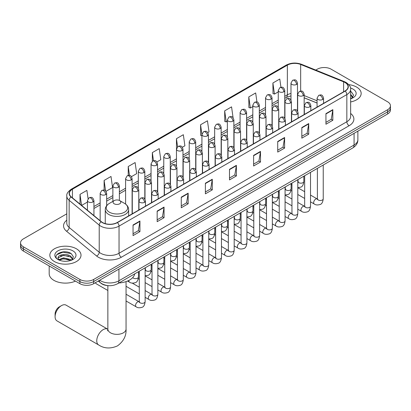 <?xml version="1.0" encoding="UTF-8"?>
<svg xmlns="http://www.w3.org/2000/svg" width="411" height="411" viewBox="0 0 411 411"><rect width="100%" height="100%" fill="white"/><g stroke="black" fill="none" stroke-linecap="round" stroke-linejoin="round"><path stroke-width="0.62" d="M317.066 103.048L304.161 97.828M108.263 285.645A9.741 5.626 180 0 1 100.962 283.261L98.26 281.032M66.798 213.823L23.401 238.873A9.741 5.626 0 0 0 20.55 242.85L20.55 247.093A9.741 5.626 0 0 0 23.401 251.07L79.893 283.682A9.741 5.626 0 0 0 93.672 283.682L387.599 113.986A9.741 5.626 0 0 0 390.45 110.009L390.45 107.888A9.741 5.626 0 0 1 387.599 111.864A9.741 5.626 0 0 0 390.45 107.888L390.45 105.766A9.741 5.626 0 0 0 387.599 101.789L331.107 69.176A9.741 5.626 0 0 0 317.328 69.176L315.776 70.076M20.55 242.85A9.741 5.626 0 0 0 23.401 246.826L79.893 279.439A9.741 5.626 0 0 0 93.672 279.439L93.672 281.561L387.599 111.864L93.672 281.561A9.741 5.626 0 0 1 79.893 281.561A9.741 5.626 0 0 0 93.672 281.561L93.672 283.682M23.401 246.826L23.401 248.948L79.893 281.561L23.401 248.948A9.741 5.626 0 0 1 20.55 244.971A9.741 5.626 0 0 0 23.401 248.948L23.401 251.07M356.599 87.075A15.587 9.001 0 0 0 348.811 84.635A15.587 9.001 0 0 1 356.599 87.075A15.587 9.001 0 0 1 361.161 93.436A15.587 9.001 0 0 0 356.599 87.075M76.446 248.814A15.587 9.001 0 0 0 59.461 246.867A15.587 9.001 0 0 0 49.839 255.18A15.587 9.001 0 0 0 54.401 261.545A15.587 9.001 0 0 0 71.391 263.492A15.587 9.001 0 0 0 81.013 255.18A15.587 9.001 0 0 0 76.446 248.814A15.587 9.001 0 0 0 59.461 246.867A15.587 9.001 0 0 0 49.839 255.18A15.587 9.001 0 0 0 54.401 261.545A15.587 9.001 0 0 0 71.391 263.492A15.587 9.001 0 0 0 81.013 255.18A15.587 9.001 0 0 0 76.446 248.814M344.999 82.498A10.393 6.001 180 0 1 348.045 86.742A10.393 6.001 180 0 1 344.999 90.985L117.207 222.5A10.393 6.001 180 0 1 101.347 221.699L71.273 196.9A10.393 6.001 180 0 1 69.392 193.463A10.393 6.001 180 0 1 72.439 189.219L287.356 65.138A10.393 6.001 180 0 1 300.662 64.465L343.611 81.825A10.393 6.001 180 0 1 344.999 82.498M345.183 82.395A10.65 6.15 0 0 0 343.76 81.707L300.811 64.342A10.65 6.15 0 0 0 287.171 65.03L72.254 189.111A10.65 6.15 0 0 0 71.062 196.987L101.132 221.786A10.65 6.15 0 0 0 117.392 222.608L345.183 91.093A10.65 6.15 0 0 0 345.183 82.395M133.051 224.992L133.051 235.601L139.94 231.619L139.94 221.015L133.051 224.992M133.051 233.715L138.358 230.653L139.915 221.37A2.6 1.5 -120 0 0 139.94 221.015M138.312 230.679L139.94 231.619M157.161 211.074L157.161 221.678L164.051 217.702L164.051 207.093L157.161 211.074M157.161 219.798L162.468 216.731L164.025 207.447A2.6 1.5 -120 0 0 164.051 207.093M162.422 216.761L164.051 217.702M181.272 197.152L181.272 207.755L188.161 203.779L188.161 193.175L181.272 197.152M181.272 205.875L186.579 202.813L188.135 193.524A2.6 1.5 -120 0 0 188.161 193.175M186.532 202.839L188.161 203.779M205.387 183.229L205.387 193.838L212.276 189.861L212.276 179.253L205.387 183.229M205.387 191.958L210.689 188.89L212.246 179.607A2.6 1.5 -120 0 0 212.276 179.253M210.643 188.921L212.276 189.861M325.938 113.631L325.938 124.235L332.828 120.259L332.828 109.65L325.938 113.631M325.938 122.355L331.245 119.288L332.802 110.004A2.6 1.5 -120 0 0 332.828 109.65M331.199 119.318L332.828 120.259M301.828 127.549L301.828 138.158L308.718 134.176L308.718 123.572L301.828 127.549M301.828 136.272L307.135 133.21L308.692 123.922A2.6 1.5 -120 0 0 308.718 123.572M307.089 133.236L308.718 134.176M277.718 141.471L277.718 152.075L284.607 148.099L284.607 137.495L277.718 141.471M277.718 150.195L283.025 147.133L284.582 137.844A2.6 1.5 -120 0 0 284.607 137.495M282.979 147.159L284.607 148.099M253.608 155.389L253.608 165.998L260.497 162.021L260.497 151.412L253.608 155.389M253.608 164.112L258.915 161.05L260.466 151.767A2.6 1.5 -120 0 0 260.497 151.412M258.868 161.076L260.497 162.021M229.497 169.311L229.497 179.915L236.387 175.939L236.387 165.335L229.497 169.311M229.497 178.035L234.804 174.973L236.356 165.684A2.6 1.5 -120 0 0 236.387 165.335M234.758 174.999L236.387 175.939M350.64 101.949A15.587 9.001 0 0 0 361.161 93.436A15.587 9.001 0 0 1 350.64 101.949M93.672 279.439L387.599 109.742A9.741 5.626 0 0 0 390.45 105.766M131.458 176.643L136.673 173.632L135.116 162.55L128.232 166.527L128.232 175.389M106.012 191.331L112.563 187.55L111.006 176.468L104.117 180.444L104.117 190.098M88.062 198.698L86.896 190.391L80.006 194.367L80.006 204.103M207.786 132.573L209.009 131.869L207.452 120.788L200.563 124.764L200.676 135.306M233.083 117.7L231.563 106.865L224.673 110.847L224.786 121.389M256.947 102.005L255.673 92.948L248.783 96.924L248.896 107.466M280.939 87.245L279.783 79.025L272.899 83.001L273.007 93.544M156.899 161.955L160.783 159.709L159.232 148.628L152.342 152.604L152.342 161.292M182.345 147.261L184.893 145.792L183.342 134.71L176.453 138.687L176.489 149.27M176.489 166.085L176.453 149.188M176.453 138.687L177.588 146.763M201.929 135.779L200.563 135.265M200.563 124.764L201.929 134.515M224.673 110.847L226.23 121.928L227.375 121.266M226.23 121.928L224.673 121.348M248.783 96.924L250.34 108.006L252.816 106.577M250.34 108.006L248.783 107.425M272.899 83.001L274.45 94.083L278.262 91.884M274.45 94.083L272.899 93.503M152.342 152.604L153.483 160.742M128.232 166.527L129.475 175.389M104.117 180.444L105.581 190.853M81.609 205.423L87.435 202.058M80.006 194.367L81.553 205.377M350.64 97.684L351.621 98.455M350.64 98.527L350.917 98.712M350.64 94.319L352.874 97.309M350.64 95.162L352.705 97.53M350.64 98.804A10.588 6.114 0 0 0 353.059 97.761A10.588 6.114 0 0 0 353.059 89.115A10.588 6.114 0 0 0 350.521 88.031M351.873 98.352L353.532 95.095L351.436 91.936M350.64 91.54L351.292 91.838M55.095 316.722L55.095 314.071A5.846 3.375 -60 0 1 59.225 306.914L61.522 305.589A9.093 5.251 120 0 0 55.095 316.722A9.093 5.251 120 0 0 56.975 320.883L98.63 344.937A9.093 5.251 -60 0 1 97.237 337.647A9.093 5.251 -60 0 1 103.176 329.637A9.093 5.251 -60 0 1 107.723 329.185L107.862 329.262M114.201 203.794A3.899 2.25 0 0 0 119.709 203.794A3.899 2.25 0 0 0 119.709 200.609L124.548 203.404A10.737 6.201 0 0 1 124.548 212.174A10.737 6.201 0 0 1 109.362 212.174A10.737 6.201 0 0 1 109.362 203.404C106.716 204.976 105.35 207.062 105.262 209.667A11.693 6.751 0 0 0 108.689 214.439A11.693 6.751 0 0 0 121.43 215.898A11.693 6.751 0 0 0 128.643 209.667C128.561 207.062 127.194 204.976 124.548 203.404L119.709 200.609A3.899 2.25 0 0 0 114.201 200.609A3.899 2.25 0 0 0 114.201 203.794M118.892 282.984A17.863 10.311 0 0 0 134.71 273.854M107.723 329.185L66.068 305.137A9.093 5.251 120 0 0 61.522 305.589L59.225 306.914M107.862 290.479L96.225 283.765A2.923 1.685 -60 0 1 95.861 283.4A2.923 1.685 -60 0 1 95.624 282.557M49.186 265.958L49.186 273.741A16.24 9.376 0 0 0 53.944 280.369A16.24 9.376 0 0 0 75.444 281.119M63.664 261.206L66.114 261.278M58.799 259.654L63.525 257.851L70.615 259.511L71.473 260.199M59.235 260.106L63.525 258.694L70.769 260.456M58.876 259.983L58.115 258.2A7.341 4.238 0 0 0 59.297 260.163M72.721 259.053L70.615 256.14C66.212 252.852 57.144 254.882 58.115 258.2L58.085 257.882M58.131 258.308L58.336 257.759L63.525 255.323L70.615 256.983L72.557 259.274M71.725 260.091L73.384 256.834L71.283 253.674C63.859 248.336 50.656 255.37 58.28 259.685L58.66 259.916M72.911 250.859A10.588 6.114 0 0 0 57.941 250.859A10.588 6.114 0 0 0 57.941 259.5A10.588 6.114 0 0 0 72.911 259.5A10.588 6.114 0 0 0 72.911 250.859M56.733 254.738L62.95 252.184L71.144 253.577M60.617 255.976L62.95 255.555L68.796 256.053M60.617 259.346L62.95 258.92L68.796 259.423M99.688 280.21A12.988 7.501 0 0 0 100.561 280.77A12.988 7.501 0 0 0 118.928 280.77L354.071 145.011A12.988 7.501 0 0 0 357.873 139.709C357.971 142.93 356.255 145.689 352.725 147.981L117.582 283.739A6.494 3.75 60 0 0 118.928 280.77L118.928 269.102M354.071 133.344L354.071 145.011A6.494 3.75 60 0 1 352.725 147.981M99.159 280.513A6.494 4.346 129.5 0 0 100.294 282.624L98.321 281.001M387.599 113.986L387.599 109.742M79.893 283.682L79.893 279.439M350.64 113.467A16.24 9.376 180 0 1 349.134 125.72L121.343 257.235A3.247 1.875 60 0 1 119.046 253.258L346.838 121.743A12.988 7.501 0 0 0 350.64 116.441L350.64 89.29A12.988 7.501 180 0 1 346.838 94.592A3.247 1.875 -120 0 0 345.183 91.093M121.343 257.235A16.24 9.376 180 0 1 98.378 257.235A16.24 9.376 180 0 1 96.559 255.981L66.484 231.188A16.24 9.376 180 0 1 66.798 220.183M100.674 253.258A12.988 7.501 0 0 0 119.046 253.258L119.046 226.107A12.988 7.501 180 0 1 99.221 225.105L69.146 200.306A12.988 7.501 180 0 1 66.798 196.006L66.798 223.158A12.988 7.501 0 0 0 69.146 227.458L99.221 252.256A12.988 7.501 0 0 0 100.674 253.258M350.64 89.29C351.076 87.26 349.581 84.995 346.165 82.498L344.459 81.671A3.247 1.521 112 0 0 343.76 81.707M344.459 81.671L301.51 64.306C296.131 62.405 291.024 62.678 286.19 65.133A3.247 1.875 60 0 1 287.171 65.03M72.254 189.111A3.247 1.875 -120 0 0 71.273 189.214C67.902 191.639 66.407 193.905 66.798 196.006M71.062 196.987A3.247 2.173 129.5 0 0 69.146 200.306L69.146 227.458A3.247 2.173 -50.5 0 1 66.484 231.188M301.51 64.306A3.247 1.521 112 0 0 300.811 64.342M101.132 221.786A3.247 2.173 129.5 0 0 99.221 225.105L99.221 252.256A3.247 2.173 -50.5 0 1 96.559 255.981M117.392 222.608A3.247 1.875 60 0 1 119.046 226.107L346.838 94.592L346.838 121.743A3.247 1.875 60 0 0 349.134 125.72M72.439 189.219L72.439 197.861M343.611 81.825L343.611 91.787M300.662 64.465L300.662 91.062M317.066 100.793L304.161 95.573M297.805 93.348A10.393 6.001 0 0 0 297.477 93.297M290.983 93.477A10.393 6.001 0 0 0 287.356 94.833L284.756 96.333M287.356 65.138L287.356 94.833A5.846 3.375 60 0 1 286.143 97.51L284.756 98.311M278.262 100.084L272.036 103.68M265.537 107.43L259.31 111.027M252.816 114.777L246.59 118.368M240.096 122.118L233.869 125.715M227.375 129.465L221.149 133.061M214.655 136.806L208.428 140.403M201.929 144.153L195.703 147.749M189.209 151.5L182.982 155.091M176.489 158.841L170.262 162.437M163.768 166.188L157.541 169.784M151.048 173.534L144.821 177.126M138.322 180.876L132.095 184.472M125.602 188.223L119.375 191.819M112.881 195.564L106.654 199.16M100.161 202.911L93.934 206.507M229.497 169.645L236.356 165.684M253.608 155.728L260.466 151.767M277.718 141.805L284.582 137.844M301.828 127.888L308.692 123.922M325.938 113.965L332.802 110.004M205.387 183.568L212.246 179.607M181.272 197.486L188.135 193.524M157.161 211.408L164.025 207.447M133.051 225.331L139.915 221.37M126.049 281.607L126.049 329.103A9.093 5.251 180 0 1 123.382 332.818A9.093 5.251 180 0 1 110.523 332.818A9.093 5.251 180 0 1 107.862 329.103L107.615 330.85M322.609 99.483A3.247 1.875 0 0 0 323.565 98.157C322.245 93.991 320.965 94.823 318.689 95.347A3.247 1.875 60 0 1 320.313 95.506A3.247 1.875 -120 0 1 322.609 99.483A3.247 1.875 0 0 1 318.016 99.483A3.247 1.875 0 0 1 317.066 98.157L318.689 95.347M310.516 201.832L314.261 203.995A2.923 1.685 -60 0 1 313.814 201.652A2.923 1.685 -60 0 1 315.72 199.073A2.923 1.685 -60 0 1 315.853 199.006A2.923 1.685 -60 0 1 317.184 198.929L310.516 195.081M317.559 199.227L317.297 199.443L317.395 198.811A2.923 1.685 -0 0 0 318.248 200.003A2.923 1.685 -0 0 0 322.25 200.075A2.923 1.685 -0 0 0 323.236 198.811C322.835 202.202 321.787 204.097 320.087 204.498C317.641 205.238 315.699 205.074 314.261 203.995M309.889 106.829A3.247 1.875 0 0 0 310.839 105.504C309.524 101.337 308.24 102.164 305.969 102.688A3.247 1.875 60 0 1 307.592 102.848A3.247 1.875 -120 0 1 309.889 106.829A3.247 1.875 0 0 1 305.296 106.829A3.247 1.875 0 0 1 304.346 105.504L305.969 102.688M297.795 209.173L301.54 211.336A2.923 1.685 -60 0 1 301.093 208.994A2.923 1.685 -60 0 1 302.999 206.42A2.923 1.685 -60 0 1 303.133 206.348A2.923 1.685 -60 0 1 304.464 206.276L297.795 202.428M304.839 206.569L304.577 206.784L304.669 206.152A2.923 1.685 -0 0 0 305.527 207.35A2.923 1.685 -0 0 0 309.524 207.421A2.923 1.685 -0 0 0 310.516 206.152C310.115 209.548 309.067 211.444 307.361 211.84C304.921 212.585 302.979 212.415 301.54 211.336M297.168 114.171A3.247 1.875 0 0 0 298.119 112.845C296.804 108.679 295.519 109.511 293.248 110.035A3.247 1.875 60 0 1 294.872 110.194A3.247 1.875 -120 0 1 297.168 114.171A3.247 1.875 0 0 1 292.575 114.171A3.247 1.875 0 0 1 291.625 112.845L293.248 110.035M285.075 216.52L288.82 218.683A2.923 1.685 -60 0 1 288.368 216.34A2.923 1.685 -60 0 1 290.279 213.766A2.923 1.685 -60 0 1 290.407 213.694A2.923 1.685 -60 0 1 291.743 213.617L285.075 209.769M292.118 213.915L291.856 214.131L291.949 213.499A2.923 1.685 -0 0 0 292.807 214.691A2.923 1.685 -0 0 0 296.804 214.763A2.923 1.685 -0 0 0 297.795 213.499C297.394 216.895 296.341 218.791 294.641 219.186C292.2 219.931 290.258 219.762 288.82 218.683M284.448 121.517A3.247 1.875 0 0 0 285.398 120.192C284.078 116.025 282.799 116.858 280.528 117.376A3.247 1.875 60 0 1 282.152 117.541A3.247 1.875 -120 0 1 284.448 121.517A3.247 1.875 0 0 1 279.855 121.517A3.247 1.875 0 0 1 278.905 120.192L280.528 117.376M272.349 223.867L276.094 226.024A2.923 1.685 -60 0 1 275.647 223.687A2.923 1.685 -60 0 1 277.559 221.108A2.923 1.685 -60 0 1 277.687 221.041A2.923 1.685 -60 0 1 279.018 220.964L272.349 217.116M279.398 221.257L279.136 221.472L279.228 220.846A2.923 1.685 -0 0 0 280.086 222.038A2.923 1.685 -0 0 0 284.083 222.11A2.923 1.685 -0 0 0 285.075 220.846C284.674 224.236 283.621 226.132 281.92 226.533C279.48 227.273 277.538 227.103 276.094 226.024M271.728 128.864A3.247 1.875 0 0 0 272.678 127.533C271.358 123.372 270.078 124.199 267.808 124.723A3.247 1.875 60 0 1 269.431 124.882A3.247 1.875 -120 0 1 271.728 128.864A3.247 1.875 0 0 1 267.135 128.864A3.247 1.875 0 0 1 266.179 127.533L267.808 124.723M259.629 231.208L263.374 233.371A2.923 1.685 -60 0 1 262.927 231.028A2.923 1.685 -60 0 1 264.838 228.454A2.923 1.685 -60 0 1 264.967 228.382A2.923 1.685 -60 0 1 266.297 228.311L259.629 224.457M266.672 228.603L266.41 228.819L266.508 228.187A2.923 1.685 -0 0 0 267.361 229.384A2.923 1.685 -0 0 0 271.363 229.456A2.923 1.685 -0 0 0 272.349 228.187C271.954 231.583 270.9 233.479 269.2 233.874C266.754 234.619 264.812 234.45 263.374 233.371M259.002 136.205A3.247 1.875 0 0 0 259.952 134.88C258.637 130.713 257.358 131.546 255.082 132.07A3.247 1.875 60 0 1 256.705 132.229A3.247 1.875 -120 0 1 259.002 136.205A3.247 1.875 0 0 1 254.409 136.205A3.247 1.875 0 0 1 253.459 134.88L255.082 132.07M246.908 238.555L250.653 240.718A2.923 1.685 -60 0 1 250.207 238.375A2.923 1.685 -60 0 1 252.113 235.801A2.923 1.685 -60 0 1 252.246 235.729A2.923 1.685 -60 0 1 253.577 235.652L246.908 231.804M253.952 235.95L253.69 236.166L253.782 235.534A2.923 1.685 -0 0 0 254.64 236.726A2.923 1.685 -0 0 0 258.642 236.798A2.923 1.685 -0 0 0 259.629 235.534C259.228 238.925 258.18 240.82 256.479 241.221C254.034 241.961 252.092 241.796 250.653 240.718M246.281 143.552A3.247 1.875 0 0 0 247.232 142.227C245.917 138.06 244.632 138.887 242.362 139.411A3.247 1.875 60 0 1 243.985 139.576A3.247 1.875 -120 0 1 246.281 143.552A3.247 1.875 0 0 1 241.689 143.552A3.247 1.875 0 0 1 240.738 142.227L242.362 139.411M234.188 245.896L237.933 248.059A2.923 1.685 -60 0 1 237.486 245.716A2.923 1.685 -60 0 1 239.392 243.142A2.923 1.685 -60 0 1 239.526 243.071A2.923 1.685 -60 0 1 240.856 242.999L234.188 239.151M241.231 243.291L240.969 243.507L241.062 242.88A2.923 1.685 -0 0 0 241.92 244.072A2.923 1.685 -0 0 0 245.917 244.144A2.923 1.685 -0 0 0 246.908 242.88C246.508 246.271 245.459 248.167 243.754 248.563C241.314 249.307 239.372 249.138 237.933 248.059M233.561 150.894A3.247 1.875 0 0 0 234.511 149.568C233.196 145.407 231.912 146.234 229.641 146.758A3.247 1.875 60 0 1 231.265 146.917A3.247 1.875 -120 0 1 233.561 150.894A3.247 1.875 0 0 1 228.968 150.894A3.247 1.875 0 0 1 228.018 149.568L229.641 146.758M221.467 253.243L225.213 255.406A2.923 1.685 -60 0 1 224.76 253.063A2.923 1.685 -60 0 1 226.672 250.489A2.923 1.685 -60 0 1 226.8 250.417A2.923 1.685 -60 0 1 228.131 250.345L221.467 246.492M228.511 250.638L228.249 250.854L228.341 250.222A2.923 1.685 -0 0 0 229.199 251.414A2.923 1.685 -0 0 0 233.196 251.491A2.923 1.685 -0 0 0 234.188 250.222C233.787 253.618 232.734 255.514 231.033 255.909C228.593 256.654 226.651 256.485 225.213 255.406M220.841 158.24A3.247 1.875 0 0 0 221.791 156.915C220.471 152.748 219.191 153.58 216.921 154.104A3.247 1.875 60 0 1 218.544 154.264A3.247 1.875 -120 0 1 220.841 158.24A3.247 1.875 0 0 1 216.248 158.24A3.247 1.875 0 0 1 215.297 156.915L216.921 154.104M208.742 260.589L212.487 262.752A2.923 1.685 -60 0 1 212.04 260.41A2.923 1.685 -60 0 1 213.951 257.831A2.923 1.685 -60 0 1 214.08 257.764A2.923 1.685 -60 0 1 215.41 257.687L208.742 253.839M215.785 257.985L215.528 258.2L215.621 257.569A2.923 1.685 -0 0 0 216.479 258.76A2.923 1.685 -0 0 0 220.476 258.832A2.923 1.685 -0 0 0 221.467 257.569C221.067 260.959 220.013 262.855 218.313 263.256C215.873 263.996 213.931 263.831 212.487 262.752M208.12 165.587A3.247 1.875 0 0 0 209.071 164.261C207.75 160.095 206.471 160.922 204.2 161.446A3.247 1.875 60 0 1 205.824 161.605A3.247 1.875 -120 0 1 208.12 165.587A3.247 1.875 0 0 1 203.527 165.587A3.247 1.875 0 0 1 202.572 164.261L204.2 161.446M196.021 267.931L199.767 270.094A2.923 1.685 -60 0 1 199.32 267.751A2.923 1.685 -60 0 1 201.231 265.177A2.923 1.685 -60 0 1 201.359 265.105A2.923 1.685 -60 0 1 202.69 265.033L196.021 261.185M203.065 265.326L202.803 265.542L202.9 264.91A2.923 1.685 -0 0 0 203.753 266.107A2.923 1.685 -0 0 0 207.755 266.179A2.923 1.685 -0 0 0 208.742 264.91C208.341 268.306 207.293 270.202 205.592 270.597C203.147 271.342 201.205 271.173 199.767 270.094M195.395 172.928A3.247 1.875 0 0 0 196.345 171.603C195.03 167.436 193.751 168.269 191.475 168.793A3.247 1.875 60 0 1 193.098 168.952A3.247 1.875 -120 0 1 195.395 172.928A3.247 1.875 0 0 1 190.802 172.928A3.247 1.875 0 0 1 189.851 171.603L191.475 168.793M183.301 275.278L187.046 277.44A2.923 1.685 -60 0 1 186.599 275.098A2.923 1.685 -60 0 1 188.505 272.524A2.923 1.685 -60 0 1 188.639 272.452A2.923 1.685 -60 0 1 189.969 272.375L183.301 268.527M190.344 272.673L190.082 272.889L190.175 272.257A2.923 1.685 -0 0 0 191.033 273.449A2.923 1.685 -0 0 0 195.035 273.521A2.923 1.685 -0 0 0 196.021 272.257C195.621 275.653 194.573 277.548 192.872 277.944C190.427 278.689 188.485 278.519 187.046 277.44M182.674 180.275A3.247 1.875 0 0 0 183.625 178.949C182.309 174.783 181.025 175.615 178.754 176.134A3.247 1.875 60 0 1 180.378 176.298A3.247 1.875 -120 0 1 182.674 180.275A3.247 1.875 0 0 1 178.081 180.275A3.247 1.875 0 0 1 177.131 178.949L178.754 176.134M170.58 282.624L174.326 284.782A2.923 1.685 -60 0 1 173.879 282.444A2.923 1.685 -60 0 1 175.785 279.865A2.923 1.685 -60 0 1 175.913 279.799A2.923 1.685 -60 0 1 177.249 279.721L170.58 275.873M177.624 280.014L177.362 280.23L177.454 279.603A2.923 1.685 -0 0 0 178.312 280.795A2.923 1.685 -0 0 0 182.309 280.867A2.923 1.685 -0 0 0 183.301 279.603C182.9 282.994 181.847 284.89 180.146 285.291C177.706 286.03 175.764 285.861 174.326 284.782M169.954 187.621A3.247 1.875 0 0 0 170.904 186.291C169.589 182.13 168.305 182.957 166.034 183.481A3.247 1.875 60 0 1 167.657 183.64A3.247 1.875 -120 0 1 169.954 187.621A3.247 1.875 0 0 1 165.361 187.621A3.247 1.875 0 0 1 164.41 186.291L166.034 183.481M157.86 289.966L161.605 292.129A2.923 1.685 -60 0 1 161.153 289.786A2.923 1.685 -60 0 1 163.064 287.212A2.923 1.685 -60 0 1 163.193 287.14A2.923 1.685 -60 0 1 164.523 287.068L157.86 283.215M164.903 287.361L164.641 287.577L164.734 286.945A2.923 1.685 -0 0 0 165.592 288.137A2.923 1.685 -0 0 0 169.589 288.214A2.923 1.685 -0 0 0 170.58 286.945C170.18 290.341 169.127 292.236 167.426 292.632C164.986 293.377 163.044 293.207 161.605 292.129M157.233 194.963A3.247 1.875 0 0 0 158.184 193.638C156.863 189.471 155.584 190.303 153.313 190.827A3.247 1.875 60 0 1 154.937 190.987A3.247 1.875 -120 0 1 157.233 194.963A3.247 1.875 0 0 1 152.64 194.963A3.247 1.875 0 0 1 151.69 193.638L153.313 190.827M145.134 297.312L148.88 299.475A2.923 1.685 -60 0 1 148.433 297.132A2.923 1.685 -60 0 1 150.344 294.553A2.923 1.685 -60 0 1 150.472 294.487A2.923 1.685 -60 0 1 151.803 294.41L145.134 290.562M152.178 294.708L151.921 294.923L152.013 294.291A2.923 1.685 -0 0 0 152.866 295.483A2.923 1.685 -0 0 0 156.868 295.555A2.923 1.685 -0 0 0 157.86 294.291C157.459 297.682 156.406 299.578 154.706 299.979C152.26 300.718 150.323 300.554 148.88 299.475M144.513 202.31A3.247 1.875 0 0 0 145.463 200.984C144.143 196.818 142.864 197.645 140.593 198.169A3.247 1.875 60 0 1 142.216 198.333A3.247 1.875 -120 0 1 144.513 202.31A3.247 1.875 0 0 1 139.92 202.31A3.247 1.875 0 0 1 138.964 200.984L140.593 198.169M126.049 300.98L136.159 306.817A2.923 1.685 -60 0 1 135.712 304.474A2.923 1.685 -60 0 1 137.623 301.9A2.923 1.685 -60 0 1 137.752 301.828A2.923 1.685 -60 0 1 139.082 301.756L126.049 294.23M139.457 302.049L139.195 302.265L139.293 301.633A2.923 1.685 -0 0 0 140.146 302.83A2.923 1.685 -0 0 0 144.148 302.902A2.923 1.685 -0 0 0 145.134 301.633C144.734 305.029 143.686 306.925 141.985 307.32C139.54 308.065 137.598 307.896 136.159 306.817M303.205 95.624A3.247 1.875 0 0 0 304.161 94.299C302.84 90.132 301.561 90.965 299.285 91.489A3.247 1.875 60 0 1 300.914 91.648A3.247 1.875 -120 0 1 303.205 95.624A3.247 1.875 0 0 1 298.617 95.624A3.247 1.875 0 0 1 297.662 94.299L299.285 91.489M298.155 181.898L297.893 182.114L297.99 181.482A2.923 1.685 -0 0 0 298.843 182.674A2.923 1.685 -0 0 0 302.845 182.746A2.923 1.685 -0 0 0 303.832 181.482C303.431 184.878 302.383 186.774 300.682 187.169L297.795 187.652M290.485 102.971A3.247 1.875 0 0 0 291.435 101.645C290.12 97.479 288.841 98.306 286.565 98.83A3.247 1.875 60 0 1 288.188 98.994A3.247 1.875 -120 0 1 290.485 102.971A3.247 1.875 0 0 1 285.892 102.971A3.247 1.875 0 0 1 284.941 101.645L286.565 98.83M285.434 189.24L285.172 189.456L285.265 188.829A2.923 1.685 -0 0 0 286.123 190.021A2.923 1.685 -0 0 0 290.125 190.093A2.923 1.685 -0 0 0 291.111 188.829C290.711 192.22 289.663 194.115 287.957 194.516L285.075 194.999M277.764 110.312A3.247 1.875 0 0 0 278.715 108.987C277.399 104.82 276.115 105.653 273.844 106.177A3.247 1.875 60 0 1 275.468 106.336A3.247 1.875 -120 0 1 277.764 110.312A3.247 1.875 0 0 1 273.171 110.312A3.247 1.875 0 0 1 272.221 108.987L273.844 106.177M272.714 196.586L272.452 196.802L272.544 196.17A2.923 1.685 -0 0 0 273.402 197.362A2.923 1.685 -0 0 0 277.399 197.439A2.923 1.685 -0 0 0 278.391 196.17C277.99 199.566 276.937 201.462 275.236 201.858L272.349 202.346M265.044 117.659A3.247 1.875 0 0 0 265.994 116.334C264.679 112.167 263.394 112.999 261.124 113.518A3.247 1.875 60 0 1 262.747 113.683A3.247 1.875 -120 0 1 265.044 117.659A3.247 1.875 0 0 1 260.451 117.659A3.247 1.875 0 0 1 259.5 116.334L261.124 113.518M259.993 203.933L259.731 204.149L259.824 203.517A2.923 1.685 -0 0 0 260.682 204.709A2.923 1.685 -0 0 0 264.679 204.781A2.923 1.685 -0 0 0 265.67 203.517C265.27 206.908 264.216 208.803 262.516 209.204L259.629 209.687M252.323 125.006A3.247 1.875 0 0 0 253.274 123.68C251.953 119.514 250.674 120.341 248.403 120.865A3.247 1.875 60 0 1 250.027 121.024A3.247 1.875 -120 0 1 252.323 125.006A3.247 1.875 0 0 1 247.73 125.006A3.247 1.875 0 0 1 246.78 123.68L248.403 120.865M247.268 211.275L247.011 211.49L247.103 210.858A2.923 1.685 -0 0 0 247.956 212.055A2.923 1.685 -0 0 0 251.958 212.127A2.923 1.685 -0 0 0 252.95 210.858C252.549 214.254 251.496 216.15 249.796 216.546L246.908 217.034M239.598 132.347A3.247 1.875 0 0 0 240.553 131.022C239.233 126.855 237.954 127.687 235.678 128.211A3.247 1.875 60 0 1 237.306 128.371A3.247 1.875 -120 0 1 239.598 132.347A3.247 1.875 0 0 1 235.01 132.347A3.247 1.875 0 0 1 234.054 131.022L235.678 128.211M234.547 218.621L234.285 218.837L234.383 218.205A2.923 1.685 -0 0 0 235.236 219.397A2.923 1.685 -0 0 0 239.238 219.469A2.923 1.685 -0 0 0 240.224 218.205C239.824 221.601 238.776 223.497 237.075 223.892L234.188 224.375M226.877 139.694A3.247 1.875 0 0 0 227.828 138.368C226.512 134.202 225.233 135.029 222.957 135.553A3.247 1.875 60 0 1 224.581 135.717A3.247 1.875 -120 0 1 226.877 139.694A3.247 1.875 0 0 1 222.284 139.694A3.247 1.875 0 0 1 221.334 138.368L222.957 135.553M221.827 225.963L221.565 226.184L221.657 225.552A2.923 1.685 -0 0 0 222.515 226.744A2.923 1.685 -0 0 0 226.518 226.815A2.923 1.685 -0 0 0 227.504 225.552C227.103 228.942 226.055 230.838 224.349 231.239L221.467 231.722M214.157 147.035A3.247 1.875 0 0 0 215.107 145.71C213.792 141.548 212.508 142.376 210.237 142.9A3.247 1.875 60 0 1 211.86 143.059A3.247 1.875 -120 0 1 214.157 147.035A3.247 1.875 0 0 1 209.564 147.035A3.247 1.875 0 0 1 208.613 145.71L210.237 142.9M209.107 233.309L208.845 233.525L208.937 232.893A2.923 1.685 -0 0 0 209.795 234.09A2.923 1.685 -0 0 0 213.792 234.162A2.923 1.685 -0 0 0 214.783 232.893C214.383 236.289 213.33 238.185 211.629 238.58L208.742 239.068M201.436 154.382A3.247 1.875 0 0 0 202.387 153.056C201.066 148.89 199.787 149.722 197.516 150.246A3.247 1.875 60 0 1 199.14 150.405A3.247 1.875 -120 0 1 201.436 154.382A3.247 1.875 0 0 1 196.843 154.382A3.247 1.875 0 0 1 195.893 153.056L197.516 150.246M196.386 240.656L196.124 240.872L196.217 240.24A2.923 1.685 -0 0 0 197.075 241.432A2.923 1.685 -0 0 0 201.071 241.504A2.923 1.685 -0 0 0 202.063 240.24C201.662 243.636 200.609 245.531 198.909 245.927L196.021 246.41M188.716 161.729A3.247 1.875 0 0 0 189.666 160.403C188.346 156.237 187.067 157.064 184.796 157.588A3.247 1.875 60 0 1 186.419 157.752A3.247 1.875 -120 0 1 188.716 161.729A3.247 1.875 0 0 1 184.123 161.729A3.247 1.875 0 0 1 183.172 160.403L184.796 157.588M183.66 247.997L183.404 248.213L183.496 247.586A2.923 1.685 -0 0 0 184.349 248.778A2.923 1.685 -0 0 0 188.351 248.85A2.923 1.685 -0 0 0 189.343 247.586C188.942 250.977 187.889 252.873 186.188 253.274L183.301 253.757M175.99 169.07A3.247 1.875 0 0 0 176.946 167.745C175.625 163.578 174.346 164.41 172.07 164.934A3.247 1.875 60 0 1 173.694 165.094A3.247 1.875 -120 0 1 175.99 169.07A3.247 1.875 0 0 1 171.402 169.07A3.247 1.875 0 0 1 170.447 167.745L172.07 164.934M170.94 255.344L170.678 255.56L170.776 254.928A2.923 1.685 -0 0 0 171.628 256.12A2.923 1.685 -0 0 0 175.631 256.197A2.923 1.685 -0 0 0 176.617 254.928C176.216 258.324 175.168 260.22 173.468 260.615L170.58 261.098M163.27 176.417A3.247 1.875 0 0 0 164.22 175.091C162.905 170.925 161.626 171.757 159.35 172.276A3.247 1.875 60 0 1 160.973 172.44A3.247 1.875 -120 0 1 163.27 176.417A3.247 1.875 0 0 1 158.677 176.417A3.247 1.875 0 0 1 157.726 175.091L159.35 172.276M158.22 262.691L157.958 262.906L158.05 262.275A2.923 1.685 -0 0 0 158.908 263.466A2.923 1.685 -0 0 0 162.91 263.538A2.923 1.685 -0 0 0 163.897 262.275C163.496 265.665 162.448 267.561 160.742 267.962L157.86 268.445M150.549 183.763A3.247 1.875 0 0 0 151.5 182.438C150.185 178.271 148.9 179.098 146.629 179.622A3.247 1.875 60 0 1 148.253 179.782A3.247 1.875 -120 0 1 150.549 183.763A3.247 1.875 0 0 1 145.956 183.763A3.247 1.875 0 0 1 145.006 182.438L146.629 179.622M145.499 270.032L145.237 270.248L145.33 269.616A2.923 1.685 -0 0 0 146.188 270.813A2.923 1.685 -0 0 0 150.185 270.885A2.923 1.685 -0 0 0 151.176 269.616C150.775 273.012 149.722 274.908 148.022 275.303L145.134 275.791M137.829 191.105A3.247 1.875 0 0 0 138.779 189.779C137.459 185.613 136.18 186.445 133.909 186.969A3.247 1.875 60 0 1 135.532 187.128A3.247 1.875 -120 0 1 137.829 191.105A3.247 1.875 0 0 1 133.236 191.105A3.247 1.875 0 0 1 132.285 189.779L133.909 186.969M132.774 277.523A2.923 1.685 -0 0 0 133.467 278.155A2.923 1.685 -0 0 0 137.464 278.226A2.923 1.685 -0 0 0 138.456 276.963C138.055 280.359 137.002 282.254 135.301 282.65C132.861 283.395 130.919 283.225 129.475 282.146A2.923 1.685 -60 0 1 128.874 280.805A2.923 1.685 -60 0 1 128.9 280.4M296.526 84.425A3.247 1.875 0 0 0 297.477 83.094C296.156 78.933 294.877 79.76 292.606 80.284A3.247 1.875 60 0 1 294.23 80.443A3.247 1.875 -120 0 1 296.526 84.425A3.247 1.875 0 0 1 291.933 84.425A3.247 1.875 0 0 1 290.983 83.094L292.606 80.284M283.806 91.766A3.247 1.875 0 0 0 284.756 90.441C283.436 86.274 282.157 87.106 279.886 87.63A3.247 1.875 60 0 1 281.509 87.79A3.247 1.875 -120 0 1 283.806 91.766A3.247 1.875 0 0 1 279.213 91.766A3.247 1.875 0 0 1 278.262 90.441L279.886 87.63M271.08 99.113A3.247 1.875 0 0 0 272.036 97.787C270.715 93.621 269.436 94.448 267.16 94.972A3.247 1.875 60 0 1 268.784 95.136A3.247 1.875 -120 0 1 271.08 99.113A3.247 1.875 0 0 1 266.487 99.113A3.247 1.875 0 0 1 265.537 97.787L267.16 94.972M258.36 106.454A3.247 1.875 0 0 0 259.31 105.129C257.995 100.967 256.711 101.794 254.44 102.318A3.247 1.875 60 0 1 256.063 102.478A3.247 1.875 -120 0 1 258.36 106.454A3.247 1.875 0 0 1 253.767 106.454A3.247 1.875 0 0 1 252.816 105.129L254.44 102.318M245.639 113.801A3.247 1.875 0 0 0 246.59 112.475C245.275 108.309 243.99 109.141 241.719 109.665A3.247 1.875 60 0 1 243.343 109.824A3.247 1.875 -120 0 1 245.639 113.801A3.247 1.875 0 0 1 241.046 113.801A3.247 1.875 0 0 1 240.096 112.475L241.719 109.665M232.919 121.147A3.247 1.875 0 0 0 233.869 119.822C232.549 115.655 231.27 116.483 228.999 117.007A3.247 1.875 60 0 1 230.622 117.166A3.247 1.875 -120 0 1 232.919 121.147A3.247 1.875 0 0 1 228.326 121.147A3.247 1.875 0 0 1 227.375 119.822L228.999 117.007M220.198 128.489A3.247 1.875 0 0 0 221.149 127.163C219.828 122.997 218.549 123.829 216.278 124.353A3.247 1.875 60 0 1 217.902 124.512A3.247 1.875 -120 0 1 220.198 128.489A3.247 1.875 0 0 1 215.605 128.489A3.247 1.875 0 0 1 214.655 127.163L216.278 124.353M207.473 135.835A3.247 1.875 0 0 0 208.428 134.51C207.108 130.344 205.829 131.176 203.553 131.695A3.247 1.875 60 0 1 205.176 131.859A3.247 1.875 -120 0 1 207.473 135.835A3.247 1.875 0 0 1 202.88 135.835A3.247 1.875 0 0 1 201.929 134.51L203.553 131.695M194.752 143.182A3.247 1.875 0 0 0 195.703 141.852C194.388 137.69 193.103 138.517 190.832 139.041A3.247 1.875 60 0 1 192.456 139.201A3.247 1.875 -120 0 1 194.752 143.182A3.247 1.875 0 0 1 190.159 143.182A3.247 1.875 0 0 1 189.209 141.852L190.832 139.041M182.032 150.524A3.247 1.875 0 0 0 182.982 149.198C181.667 145.032 180.383 145.864 178.112 146.388A3.247 1.875 60 0 1 179.735 146.547A3.247 1.875 -120 0 1 182.032 150.524A3.247 1.875 0 0 1 177.439 150.524A3.247 1.875 0 0 1 176.489 149.198L178.112 146.388M169.311 157.87A3.247 1.875 0 0 0 170.262 156.545C168.942 152.378 167.662 153.205 165.392 153.729A3.247 1.875 60 0 1 167.015 153.894A3.247 1.875 -120 0 1 169.311 157.87A3.247 1.875 0 0 1 164.719 157.87A3.247 1.875 0 0 1 163.768 156.545L165.392 153.729M156.591 165.212A3.247 1.875 0 0 0 157.541 163.886C156.221 159.725 154.942 160.552 152.671 161.076A3.247 1.875 60 0 1 154.295 161.235A3.247 1.875 -120 0 1 156.591 165.212A3.247 1.875 0 0 1 151.998 165.212A3.247 1.875 0 0 1 151.048 163.886L152.671 161.076M143.865 172.558A3.247 1.875 0 0 0 144.821 171.233C143.501 167.066 142.221 167.899 139.946 168.423A3.247 1.875 60 0 1 141.569 168.582A3.247 1.875 -120 0 1 143.865 172.558A3.247 1.875 0 0 1 139.272 172.558A3.247 1.875 0 0 1 138.322 171.233L139.946 168.423M131.145 179.905A3.247 1.875 0 0 0 132.095 178.58C130.78 174.413 129.496 175.24 127.225 175.764A3.247 1.875 60 0 1 128.849 175.923A3.247 1.875 -120 0 1 131.145 179.905A3.247 1.875 0 0 1 126.552 179.905A3.247 1.875 0 0 1 125.602 178.58L127.225 175.764M118.425 187.246A3.247 1.875 0 0 0 119.375 185.921C118.06 181.754 116.775 182.587 114.505 183.111A3.247 1.875 60 0 1 116.128 183.27A3.247 1.875 -120 0 1 118.425 187.246A3.247 1.875 0 0 1 113.832 187.246A3.247 1.875 0 0 1 112.881 185.921L114.505 183.111M105.704 194.593A3.247 1.875 0 0 0 106.654 193.268C105.334 189.101 104.055 189.928 101.784 190.452A3.247 1.875 60 0 1 103.408 190.617A3.247 1.875 -120 0 1 105.704 194.593A3.247 1.875 0 0 1 101.111 194.593A3.247 1.875 0 0 1 100.161 193.268L101.784 190.452M92.984 201.935A3.247 1.875 0 0 0 93.934 200.609C92.614 196.448 91.334 197.275 89.064 197.799A3.247 1.875 60 0 1 90.687 197.958A3.247 1.875 -120 0 1 92.984 201.935A3.247 1.875 0 0 1 88.391 201.935A3.247 1.875 0 0 1 87.435 200.609L89.064 197.799M117.582 283.739C112.357 286.364 107.132 286.364 101.902 283.739L100.294 282.624M357.873 139.709L357.873 131.145M286.19 65.133L71.273 189.214M290.983 95.866L286.143 97.51M278.262 102.062L272.036 105.658M265.537 109.408L259.31 112.999M252.816 116.75L246.59 120.346M240.096 124.096L233.869 127.693M227.375 131.443L221.149 135.034M214.655 138.784L208.428 142.381M201.929 146.131L195.703 149.727M189.209 153.473L182.982 157.069M176.489 160.819L170.262 164.415M163.768 168.166L157.541 171.757M151.048 175.507L144.821 179.104M138.322 182.854L132.095 186.45M125.602 190.201L119.375 193.792M112.881 197.542L106.654 201.138M100.161 204.889L93.934 208.485M317.066 102.981L304.161 97.761M126.049 329.103C126.439 335.782 123.577 341.382 117.464 345.898C110.497 348.934 104.219 348.615 98.63 344.937M128.643 215.893L128.643 209.667M105.262 223.641L105.262 209.667M114.201 200.609L109.362 203.404M107.862 285.624L107.862 329.103M317.775 199.165L317.184 198.929M323.236 165.006L323.236 198.811M323.565 103.361L323.565 98.157M304.669 198.456L297.795 194.485M291.949 191.11L290.937 190.529M317.395 168.382L317.395 198.811M317.066 107.112L317.066 98.157M304.669 191.706L297.795 187.735M305.054 206.507L304.464 206.276M310.516 172.353L310.516 206.152M310.839 110.708L310.839 105.504M291.949 205.798L285.075 201.832M279.228 198.456L278.216 197.871M304.669 175.728L304.669 206.152M304.346 114.458L304.346 105.504M291.949 199.052L285.075 195.081M292.334 213.854L291.743 213.617M297.795 179.699L297.795 213.499M298.119 118.049L298.119 112.845M279.228 213.145L272.349 209.173M266.508 205.798L265.496 205.217M291.949 183.07L291.949 213.499M291.625 121.8L291.625 112.845M279.228 206.394L272.349 202.428M279.614 221.2L279.018 220.964M285.075 187.041L285.075 220.846M285.398 125.396L285.398 120.192M266.508 220.491L259.629 216.52M253.782 213.145L252.775 212.559M279.228 190.416L279.228 220.846M278.905 129.146L278.905 120.192M266.508 213.741L259.629 209.769M266.893 228.542L266.297 228.311M272.349 194.388L272.349 228.187M272.678 132.743L272.678 127.533M253.782 227.833L246.908 223.867M241.062 220.491L240.05 219.906M266.508 197.763L266.508 228.187M266.179 136.488L266.179 127.533M253.782 221.087L246.908 217.116M254.168 235.888L253.577 235.652M259.629 201.729L259.629 235.534M259.952 140.084L259.952 134.88M241.062 235.179L234.188 231.208M228.341 227.833L227.329 227.252M253.782 205.104L253.782 235.534M253.459 143.835L253.459 134.88M241.062 228.429L234.188 224.457M241.447 243.235L240.856 242.999M246.908 209.076L246.908 242.88M247.232 147.431L247.232 142.227M228.341 242.526L221.467 238.555M215.621 235.179L214.609 234.594M241.062 212.451L241.062 242.88M240.738 151.181L240.738 142.227M228.341 235.775L221.467 231.804M228.727 250.576L228.131 250.345M234.188 216.422L234.188 250.222M234.511 154.772L234.511 149.568M215.621 249.867L208.742 245.896M202.9 242.526L201.888 241.94M228.341 219.798L228.341 250.222M228.018 158.523L228.018 149.568M215.621 243.117L208.742 239.151M216.006 257.923L215.41 257.687M221.467 223.764L221.467 257.569M221.791 162.119L221.791 156.915M202.9 257.214L196.021 253.243M190.175 249.867L189.168 249.287M215.621 227.139L215.621 257.569M215.297 165.869L215.297 156.915M202.9 250.463L196.021 246.492M203.286 265.265L202.69 265.033M208.742 231.11L208.742 264.91M209.071 169.466L209.071 164.261M190.175 264.556L183.301 260.589M177.454 257.214L176.442 256.628M202.9 234.486L202.9 264.91M202.572 173.216L202.572 164.261M190.175 257.81L183.301 253.839M190.56 272.611L189.969 272.375M196.021 238.457L196.021 272.257M196.345 176.807L196.345 171.603M177.454 271.902L170.58 267.931M164.734 264.556L163.722 263.975M190.175 241.827L190.175 272.257M189.851 180.557L189.851 171.603M177.454 265.152L170.58 261.185M177.84 279.958L177.249 279.721M183.301 245.799L183.301 279.603M183.625 184.154L183.625 178.949M164.734 279.249L157.86 275.278M152.013 271.902L151.001 271.317M177.454 249.174L177.454 279.603M177.131 187.904L177.131 178.949M164.734 272.498L157.86 268.527M165.119 287.299L164.523 287.068M170.58 253.145L170.58 286.945M170.904 191.495L170.904 186.291M152.013 286.59L145.134 282.624M139.293 279.249L138.281 278.663M164.734 256.521L164.734 286.945M164.41 195.246L164.41 186.291M152.013 279.84L145.134 275.873M152.399 294.646L151.803 294.41M157.86 260.487L157.86 294.291M158.184 198.842L158.184 193.638M139.293 293.937L126.049 286.292M152.013 263.862L152.013 294.291M151.69 202.592L151.69 193.638M139.293 287.186L132.239 283.112M139.678 301.993L139.082 301.756M145.134 267.833L145.134 301.633M145.463 206.188L145.463 200.984M139.293 271.209L139.293 301.633M138.964 209.939L138.964 200.984M95.414 282.681L95.861 283.4M298.376 181.837L297.78 181.6M303.832 176.211L303.832 181.482M304.161 114.566L304.161 94.299M297.99 179.586L297.99 181.482M291.949 184.986L291.111 184.503M297.662 111.186L297.662 94.299M285.65 189.183L285.059 188.947M291.111 183.553L291.111 188.829M291.435 121.908L291.435 101.645M285.265 186.928L285.265 188.829M279.228 192.333L278.391 191.85M284.941 118.532L284.941 101.645M272.93 196.525L272.339 196.294M278.391 190.899L278.391 196.17M278.715 129.254L278.715 108.987M272.544 194.275L272.544 196.17M266.508 199.674L265.67 199.191M272.221 125.879L272.221 108.987M260.209 203.871L259.613 203.635M265.67 198.246L265.67 203.517M265.994 136.596L265.994 116.334M259.824 201.621L259.824 203.517M253.782 207.021L252.95 206.538M259.5 133.221L259.5 116.334M247.489 211.218L246.893 210.982M252.95 205.587L252.95 210.858M253.274 143.942L253.274 123.68M247.103 208.963L247.103 210.858M241.062 214.362L240.224 213.879M246.78 140.567L246.78 123.68M234.768 218.56L234.172 218.328M240.224 212.934L240.224 218.205M240.553 151.289L240.553 131.022M234.383 216.309L234.383 218.205M228.341 221.709L227.504 221.226M234.054 147.909L234.054 131.022M222.043 225.906L221.452 225.67M227.504 220.281L227.504 225.552M227.828 158.631L227.828 138.368M221.657 223.651L221.657 225.552M215.621 229.055L214.783 228.573M221.334 155.255L221.334 138.368M209.322 233.248L208.731 233.016M214.783 227.622L214.783 232.893M215.107 165.977L215.107 145.71M208.937 230.997L208.937 232.893M202.9 236.397L202.063 235.914M208.613 162.602L208.613 145.71M196.602 240.594L196.006 240.358M202.063 234.969L202.063 240.24M202.387 173.324L202.387 153.056M196.217 238.344L196.217 240.24M190.175 243.744L189.343 243.261M195.893 169.943L195.893 153.056M183.881 247.941L183.285 247.705M189.343 242.31L189.343 247.586M189.666 180.665L189.666 160.403M183.496 245.686L183.496 247.586M177.454 251.09L176.617 250.607M183.172 177.29L183.172 160.403M171.161 255.282L170.565 255.051M176.617 249.657L176.617 254.928M176.946 188.012L176.946 167.745M170.776 253.032L170.776 254.928M164.734 258.432L163.897 257.949M170.447 184.637L170.447 167.745M158.435 262.629L157.845 262.393M163.897 257.003L163.897 262.275M164.22 195.353L164.22 175.091M158.05 260.379L158.05 262.275M152.013 265.778L151.176 265.295M157.726 191.978L157.726 175.091M145.715 269.97L145.124 269.739M151.176 264.345L151.176 269.616M151.5 202.7L151.5 182.438M145.33 267.72L145.33 269.616M139.293 273.12L138.456 272.637M145.006 199.325L145.006 182.438M138.456 271.692L138.456 276.963M138.779 210.047L138.779 189.779M129.475 282.146L127.554 281.032M132.285 213.797L132.285 189.779M297.477 110.908L297.477 83.094M290.983 99.986L290.983 83.094M284.756 118.25L284.756 90.441M278.262 107.328L278.262 90.441M272.036 125.596L272.036 97.787M265.537 114.674L265.537 97.787M259.31 132.943L259.31 105.129M252.816 122.021L252.816 105.129M246.59 140.285L246.59 112.475M240.096 129.362L240.096 112.475M233.869 147.631L233.869 119.822M227.375 136.709L227.375 119.822M221.149 154.973L221.149 127.163M214.655 144.055L214.655 127.163M208.428 162.319L208.428 134.51M201.929 151.397L201.929 134.51M195.703 169.666L195.703 141.852M189.209 158.744L189.209 141.852M182.982 177.007L182.982 149.198M170.262 184.354L170.262 156.545M163.768 173.432L163.768 156.545M157.541 191.696L157.541 163.886M151.048 180.778L151.048 163.886M144.821 199.042L144.821 171.233M138.322 188.12L138.322 171.233M132.095 213.576L132.095 178.58M125.602 204.097L125.602 178.58M119.375 200.44L119.375 185.921M112.881 201.375L112.881 185.921M106.654 205.721L106.654 193.268M100.161 220.717L100.161 193.268M93.934 215.585L93.934 200.609M87.435 210.232L87.435 200.609"/></g></svg>
